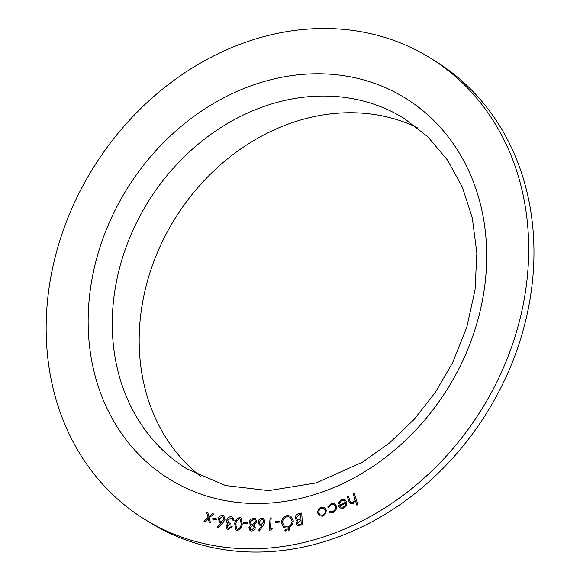 <?xml version="1.0" encoding="UTF-8"?>
<svg xmlns="http://www.w3.org/2000/svg" width="580" height="580" viewBox="0 0 580 580"><rect width="100%" height="100%" fill="white"/><g stroke="black" fill="none" stroke-linecap="round" stroke-linejoin="round"><path stroke-width="0.87" d="M216.92 518.962L216.601 519.955L212.606 519.1L212.925 518.107L216.92 518.962M228.571 528.308L231.13 526.633L232.246 526.778L228.281 529.482L227.113 529.083L225.91 525.951L227.925 523.653L226.896 522.442L226.715 520.195C227.563 517.773 229.129 516.62 231.398 516.751L232.761 517.215L234.102 520.76L233.037 520.622L232.652 518.817L231.094 517.925L227.81 520.231L228.708 522.747L230.362 523.29L230.086 524.4L227.048 526.103L227.773 528.039L228.614 528.329L231.13 526.633M247.914 522.573L247.732 523.588L243.564 523.407L243.745 522.391L247.914 522.573L243.745 522.391M263.356 525.342L259.318 531.012L258.462 530.388L262.066 525.27L259.398 525.161L258.071 522.007C258.528 519.673 259.84 518.375 262.022 518.107L263.697 518.534L265.024 521.725L263.356 525.342M279.77 521.058L279.727 522.058L275.493 522.544L275.536 521.543L279.77 521.058M288.869 530.504L287.977 529.699L288.869 528.605L289.761 529.409L288.869 530.504L288.347 530.41M288.912 530.533L288.021 529.728L288.869 528.605L289.391 528.699M301.774 513.017L302.368 525.009L297.402 525.357L296.351 523.363L297.678 520.528L296.3 520.093L295.155 517.947C295.314 515.649 296.481 514.235 298.664 513.699L301.774 513.017M329.425 511.168L332.695 511.502C334.762 510.552 335.697 508.964 335.479 506.739L334.174 504.774L331.289 504.636L328.635 507.268L327.678 507.022L331.129 503.621L334.914 503.817L336.523 506.246C336.813 509.189 335.588 511.284 332.855 512.546L328.7 512.024L329.759 511.386M329.237 512.452L328.7 512.024L329.469 511.197L332.695 511.502M354.394 493.413L357.845 504.651L356.809 505.165L355.41 500.576L352.923 503.723L350.276 503.723L348.703 501.04L347.427 496.872L348.457 496.364L350.327 502.041L350.973 502.729L352.829 502.664L354.808 499.177L353.365 493.928L354.394 493.413M46.262 320.015A271.281 228.68 -58.2 0 0 144.333 519.115A271.281 228.68 -58.2 0 0 481.712 409.27A271.281 228.68 -58.2 0 0 430.541 58.174A271.281 228.68 -58.2 0 0 182.026 74.646A271.281 228.68 -58.2 0 0 46.262 320.015M341.62 500.359L339.039 503.723L338.038 503.643L341.279 499.416L344.882 499.46L346.63 501.896L346.405 505.137L343.585 508.138L339.851 507.993L338.227 505.55L345.535 502.309L344.266 500.467L341.62 500.359M325.692 513.684L322.741 516.193L319.363 515.823L317.738 513.097C317.543 510.269 318.746 508.29 321.342 507.166L324.561 507.406L326.344 510.212L325.692 513.684M319.522 515.924L317.738 513.097M293.27 520.826C292.958 524.748 290.993 527.198 287.375 528.184L283.772 527.575L281.336 522.834C281.67 518.904 283.649 516.468 287.281 515.518L290.834 516.127L293.27 520.826M285.73 531.019L284.831 530.214L285.73 529.12L286.621 529.924L285.73 531.019L285.208 530.925M285.73 529.12L286.252 529.207L285.73 529.12M272.165 528.713L271.404 529.968L269.185 530.142L270.055 517.962L271.179 517.875L270.389 528.866L272.165 528.713M248.827 527.785L250.806 525.197L249.168 521.993L250.379 519.513L253.525 518.223L255.432 518.701L256.737 521.964L254.083 525.234L255.331 527.872C254.736 529.888 253.475 530.939 251.546 531.026L250.045 530.606L248.827 527.785L250.806 525.197M239.844 517.628L241.077 518.02L242.222 524.313C241.824 527.8 240.142 529.837 237.184 530.41L235.915 530.004L234.69 523.711C235.139 520.216 236.857 518.187 239.844 517.628L241.099 518.034M222.792 523.022L217.964 527.916L217.261 527.111L221.582 522.682L219.472 522.362L218.363 518.578C219.196 516.323 220.675 515.279 222.792 515.453L223.844 515.859L225.018 519.716L222.792 523.022M209.199 517.897L210.438 522.754L209.228 522.457L208.285 518.672L205.088 521.42L203.885 521.123L208.002 517.599L206.582 512.212L207.807 512.517L208.923 516.823L212.555 513.706L213.752 514.003L209.199 517.897M144.333 519.115L149.596 522.377A271.281 228.68 -58.2 0 0 486.975 412.539A271.281 228.68 -58.2 0 0 435.805 61.444L430.541 58.174M417.238 127.607A206.154 173.775 -58.2 0 0 139.258 334.276A206.154 173.775 -58.2 0 0 200.665 476.397M356.845 505.151L355.41 500.576M350.298 503.737L348.747 501.069L347.427 496.872M347.471 496.893L348.464 496.4M350.973 502.729L352.829 502.664M352.872 502.693L354.808 499.177M354.851 499.206L353.365 493.928M353.408 493.95L354.409 493.457M338.075 503.665L341.279 499.416M341.323 499.445L344.904 499.474M339.894 508.022L338.227 505.55M338.263 505.572L345.535 502.309M345.579 502.338L344.288 500.475M340.619 507.087L343.345 507.145L345.201 505.448L345.673 503.28L339.612 505.963L340.598 507.079L343.309 507.123L345.158 505.419L345.673 503.28M329.251 512.466L328.744 512.053M332.739 511.531C334.805 510.574 335.733 508.986 335.523 506.768L335.479 506.739M335.523 506.768L334.211 504.796M327.722 507.05L331.129 503.621M331.173 503.65L334.935 503.824M317.782 513.126C317.586 510.298 318.79 508.319 321.385 507.188L321.342 507.166M321.385 507.188L324.582 507.42M320.196 514.88L322.618 515.141C324.568 514.235 325.467 512.72 325.3 510.574L323.945 508.421L321.501 508.218C319.551 509.08 318.652 510.581 318.812 512.713L320.174 514.873L322.574 515.112C324.524 514.213 325.423 512.691 325.257 510.552L323.966 508.435M297.424 525.371L296.351 523.363M296.387 523.392L297.678 520.528M296.322 520.108L295.155 517.947M295.198 517.976C295.351 515.678 296.525 514.257 298.707 513.728L298.664 513.699M298.707 513.728L301.781 513.053M298.33 519.499L300.991 519.064L300.766 514.46L299.324 514.743L296.329 517.664L297.214 519.187L300.947 519.035L300.723 514.438M298.127 524.269L301.238 524.11L301.005 520.238L297.525 523.102L298.127 524.269L301.201 524.081L301.005 520.238M297.214 519.187L298.287 519.47M283.794 527.59L281.336 522.834M281.38 522.863C281.706 518.933 283.692 516.49 287.325 515.548L287.281 515.518M287.325 515.548L290.856 516.142M292.132 521.043L290.123 517.186L287.325 516.686C284.36 517.454 282.757 519.441 282.511 522.645L284.41 526.444L287.361 527.039C290.297 526.22 291.892 524.226 292.132 521.043L290.145 517.201M284.446 526.466L287.317 527.01C290.261 526.19 291.849 524.197 292.088 521.014M288.912 528.626L289.413 528.706M285.773 531.048L284.831 530.214M284.874 530.243L285.766 529.141M275.536 522.544L275.536 521.543M275.58 521.565L279.77 521.087M269.229 530.142L270.055 517.962M270.099 517.991L271.179 517.904M272.15 528.75L270.389 528.866M259.325 531.012L258.462 530.388M258.506 530.417L262.066 525.27M259.419 525.175L258.071 522.007M258.114 522.029C258.571 519.702 259.883 518.404 262.058 518.136L262.022 518.107M262.058 518.136L263.712 518.549M263.973 521.812L262.972 519.578L261.841 519.296L259.188 521.957L260.152 524.175L261.319 524.479L263.973 521.812L262.994 519.593M260.195 524.197L261.275 524.451L263.929 521.783M250.843 525.226L249.168 521.993M249.212 522.014L250.379 519.513M250.422 519.542L253.525 518.223M253.569 518.252L255.454 518.708M250.067 530.613L248.863 527.807M251.35 524.298L252.546 524.632L255.664 521.935L254.736 519.745M250.705 529.583L251.821 529.866L254.243 527.88L253.329 525.98M249.936 527.843L250.683 529.576L251.778 529.837L254.2 527.858L253.308 525.966L252.358 525.705L249.936 527.843M250.285 521.978L251.329 524.284L252.503 524.603L255.62 521.913L254.714 519.731L253.344 519.375L250.285 521.978M243.607 523.407L243.788 522.413M235.929 530.018L234.69 523.711M234.733 523.74C235.183 520.245 236.901 518.216 239.881 517.65M237.43 529.279L237.387 529.25C239.67 528.634 240.939 526.952 241.179 524.204L240.381 518.991L239.576 518.723L236.792 520.673L235.726 523.769L236.611 529.003L237.43 529.279C239.714 528.663 240.975 526.981 241.222 524.233L240.395 518.999M236.611 529.003L237.387 529.25M231.173 526.662L232.232 526.799M227.135 529.091L225.91 525.951M225.954 525.98L227.925 523.653M227.969 523.675L226.896 522.442M226.932 522.471L226.715 520.195M226.758 520.224C227.606 517.795 229.173 516.649 231.442 516.78L231.398 516.751M231.442 516.78L232.783 517.229M233.08 520.651L232.652 518.817M232.696 518.839L232.101 518.274M228.708 522.747L230.354 523.305M227.795 528.054L228.614 528.329M217.979 527.901L217.261 527.111M217.304 527.14L221.582 522.682M219.494 522.377L218.363 518.578M218.406 518.607C219.24 516.352 220.719 515.308 222.836 515.482L222.792 515.453M222.836 515.482L223.865 515.866M224.011 519.578L223.126 516.889L222.415 516.62L219.429 518.759L220.262 521.434L221.016 521.725L224.011 519.578L223.14 516.896M220.262 521.434L220.973 521.696L223.967 519.557M212.657 519.115L212.925 518.107M212.962 518.136L216.913 518.977M209.264 522.464L208.285 518.672M203.942 521.137L208.002 517.599M208.046 517.621L206.582 512.212M206.625 512.234L207.807 512.532M212.555 513.706L208.923 516.823M212.592 513.728L213.737 514.018M88.24 314.556A224.069 188.877 -58.2 0 0 381.546 460.397A224.069 188.877 -58.2 0 0 392.515 90.973A224.069 188.877 -58.2 0 0 88.24 314.556M112.353 317.564A206.154 173.775 -58.2 0 0 186.876 468.865L225.606 485.554L268.779 490.629L316.151 482.944L362.348 462.245L389.47 442.975L413.997 419.536L435.239 392.566L452.574 362.826L466.857 326.946L475.034 289.92L476.847 253.09L472.272 217.797L462.361 187.151L447.383 159.913L427.851 136.844L404.369 118.588A206.154 173.775 -58.2 0 0 215.521 131.109A206.154 173.775 -58.2 0 0 112.353 317.564"/></g></svg>
